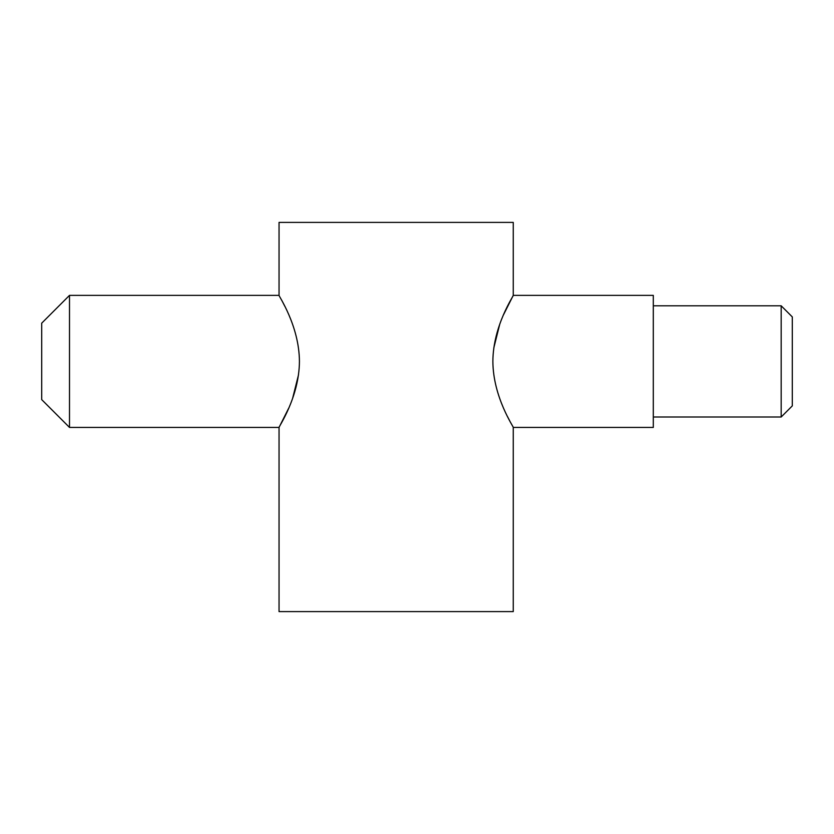 <?xml version="1.0" encoding="UTF-8"?>
<svg xmlns="http://www.w3.org/2000/svg" width="834" height="834" viewBox="0 0 834 834"><rect width="100%" height="100%" fill="white"/><g stroke="black" fill="none" stroke-linecap="round" stroke-linejoin="round"><path stroke-width="1.25" d="M492.873 361.403C493.061 325.281 514.088 295.215 513.254 295.372C514.109 295.215 493.05 325.25 492.873 361.403C493.071 397.599 514.098 427.571 513.254 427.425C514.088 427.602 493.03 397.401 492.873 361.403M288.752 408.087L279.046 427.425L279.046 611.603L513.254 611.603L513.254 427.425L653.303 427.425L653.303 295.372L513.254 295.372L503.548 314.71M499.67 324.499L493.791 347.986M507.447 416.468L510.45 422.296M513.254 295.372L513.254 222.397L279.046 222.397L279.046 295.372L69.503 295.372L69.503 427.425L41.7 399.622L41.7 323.175L69.503 295.372M284.853 306.328L281.85 300.501M299.427 361.403C299.229 325.208 278.202 295.226 279.046 295.372C278.212 295.194 299.27 325.396 299.427 361.403C299.239 397.516 278.212 427.592 279.046 427.425C278.191 427.581 299.25 397.547 299.427 361.403M781.177 305.797L792.3 316.92L792.3 405.877L781.177 417L781.177 305.797L653.303 305.797M292.63 398.298L298.509 374.81M653.303 417L781.177 417M279.046 427.425L69.503 427.425"/></g></svg>
